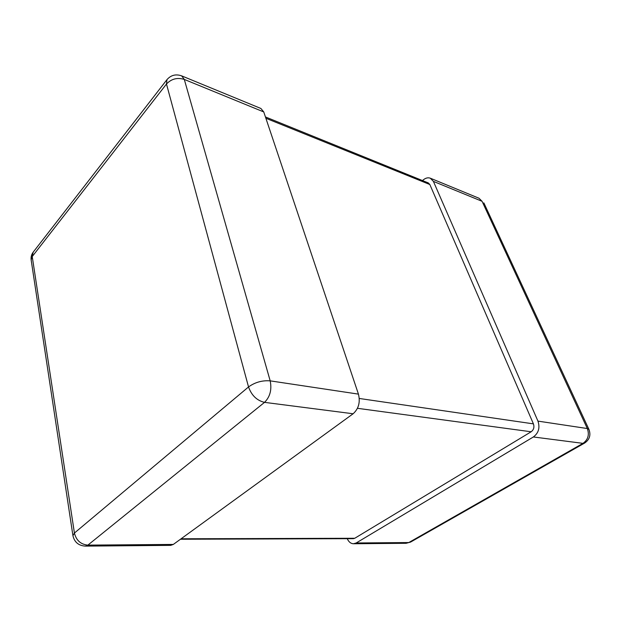 <?xml version="1.0" encoding="UTF-8"?>
<svg xmlns="http://www.w3.org/2000/svg" width="621" height="621" viewBox="0 0 621 621"><rect width="100%" height="100%" fill="white"/><g stroke="black" fill="none" stroke-linecap="round" stroke-linejoin="round"><path stroke-width="0.93" d="M347.255 538.686C348.715 541.947 350.795 543.631 353.504 543.755L356.198 542.971L408.781 542.552L582.987 443.355L533.377 436.967C538.609 433.031 540.13 427.753 537.949 421.116L433.396 181.379L430.33 178.204C427.954 177.342 425.532 177.971 423.064 180.074L422.505 180.571M533.377 436.967L356.198 542.971M353.116 413.765L173.321 544.431L87.879 545.122L264.53 402.361L353.116 413.765C358.643 408.773 360.421 402.229 358.441 394.125L263.754 111.943L260.905 108.481L181.643 75.863L184.297 79.418L263.754 111.943M85.395 546.115C78.58 545.688 74.427 542.195 72.929 535.644L74.419 533.043L32.23 256.551L166.482 84.014L248.532 386.945L74.419 533.043C76.267 540.402 80.753 544.431 87.879 545.122L85.395 546.115L170.721 545.362L173.321 544.431M180.447 539.253L353.388 538.663L354.754 538.267L531.149 431.774C533.742 429.81 534.502 427.17 533.423 423.871L429.841 184.522L428.296 182.916L265.431 116.934M537.949 421.116L587.326 428.537L482.067 201.305L433.396 181.379M587.326 428.537C589.515 434.762 588.071 439.699 582.987 443.355L584.563 443.099C589.593 439.676 591.045 435.111 588.941 429.406L587.326 428.537M482.067 201.305L478.985 198.231L482.067 201.305M584.563 443.099L410.559 542.094L406.103 543.29L353.504 543.755M358.441 394.125L270.189 380.859L184.297 79.418C177.342 77.307 171.404 78.836 166.482 84.014L166.948 79.667C170.922 75.11 175.828 73.845 181.643 75.863M270.189 380.859C271.959 389.67 270.081 396.835 264.53 402.361C256.9 400.561 251.567 395.422 248.532 386.945C255.006 382.272 262.225 380.246 270.189 380.859M33.223 252.118L31.166 260.052C30.771 257.125 31.454 254.478 33.223 252.118L166.948 79.667M265.881 118.269L429.841 184.522M359.287 398.472L533.423 423.871M357.463 408.308L531.149 431.774M181.091 538.787L354.754 538.267M588.941 429.406L483.844 202.873M478.985 198.231L430.33 178.204M406.103 543.29L410.559 542.094M72.929 535.644L31.166 260.052"/></g></svg>
